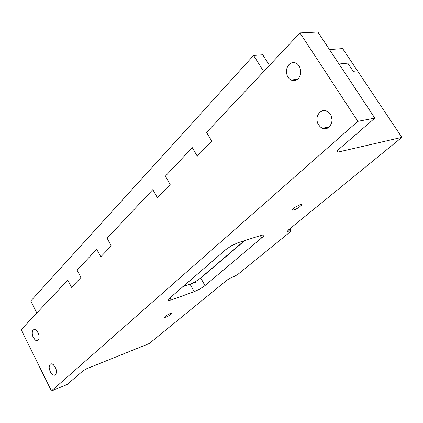 <?xml version="1.0" encoding="UTF-8"?>
<svg xmlns="http://www.w3.org/2000/svg" width="423" height="423" viewBox="0 0 423 423"><rect width="100%" height="100%" fill="white"/><g stroke="black" fill="none" stroke-linecap="round" stroke-linejoin="round"><path stroke-width="0.63" d="M198.503 279.767L244.362 240.687M190.033 284.187L195.664 281.533L200.745 278.085L204.975 285.567L199.868 288.999L194.236 291.685L190.033 284.187L182.747 286.731L195.6 282.241M288.988 64.492L291.896 62.694L294.842 62.625L297.485 63.973L299.616 66.649L300.758 70.382L300.494 74.554L298.892 77.959L296.433 80.074L293.742 80.724L290.987 80.032L289.126 78.625L287.222 75.664L286.53 73.079L286.471 70.244L287.101 67.553L288.988 64.492M319.688 112.227L322.474 110.641L325.879 110.657L329.052 112.529L331.167 115.622L332.071 119.772L331.743 122.675L329.998 126.202L327.55 128.148L325.023 128.761L322.358 128.259L320.185 126.884L317.948 123.828L317.097 121.163L316.959 118.191L317.61 115.373L319.688 112.227M33.11 330.009L34.157 329.459L35.543 329.76L36.954 330.95L38.504 333.662L39.096 335.91L39.143 338.12L38.641 339.769L37.573 340.737L36.584 340.801L35.141 340.05L32.888 336.666L32.18 333.282L32.412 331.288L33.11 330.009M50.184 364.235L51.743 363.769L53.266 364.499L55.693 367.994L56.338 370.305L56.402 372.578L55.862 374.249L55.001 375.064L53.938 375.217L52.415 374.508L51.003 372.964L49.972 371.034L49.195 367.555L49.433 365.514L50.184 364.235M300.637 204.362L295.328 207.111L292.806 209.232L292.51 210.189L295.254 209.533L299.061 207.36L301.869 204.827L301.874 204.288L300.637 204.362M170.384 313.369L166.234 315.51L164.024 317.588L166.244 317.081L169.808 315.172L172.029 313.253L170.384 313.369M329.506 49.607L342.635 48.597L401.85 137.375L338.088 152.042L336.935 151.984L337.068 151.122L338.59 149.488L374.841 118.096L357.863 121.327L299.976 32.936L206.535 132.383L211.743 141.102L206.535 132.383L263.725 71.519L253.573 55.455L262.715 54.752L269.477 65.391M347.743 63.154L339.045 64.021L347.743 63.154L353.194 71.35L347.743 63.154M357.488 70.868L353.194 71.35L357.488 70.868M289.776 228.854L291.087 230.762L290.13 231.957L238.16 274.136L234.665 276.261L229.684 278.387L226.765 280.285L149.277 343.529L86.477 368.803L82.85 370.955L67.172 384.523L51.469 390.968L357.863 121.327M288.026 230.313L288.571 231.207L289.956 230.757L289.12 229.388M71.556 287.312L80.952 277.514L77.092 270.154L80.952 277.514L71.556 287.312L67.786 280.058L71.556 287.312M77.092 270.154L96.73 249.253L100.78 256.83L111.254 245.906L107.098 238.218L111.254 245.906L100.78 256.83L96.73 249.253L77.092 270.154M107.098 238.218L152.782 189.594L157.414 197.768L170.152 184.486L165.388 176.18L170.152 184.486L157.414 197.768L152.782 189.594L107.098 238.218M165.388 176.18L192.227 147.611L197.277 156.187L211.743 141.102L197.277 156.187L192.227 147.611L165.388 176.18M253.573 55.455L30.784 301.007L36.822 313.015L67.786 280.058L21.15 329.691L51.469 390.968M374.841 118.096L317.874 32.032L299.976 32.936M290.828 230.593L289.956 230.757M288.571 231.207L287.423 231.207L288.386 229.99L401.85 137.375M204.975 285.567L263.746 236.145L263.878 234.998L261.62 235.209L237.922 242.728L231.624 245.636L225.708 249.686L168.143 299.5L167.794 300.219L168.09 300.605L170.342 300.282L194.236 291.685M200.745 278.085L244.817 240.544M337.295 150.805L338.088 152.042M169.866 297.84L171.077 300.034M261.848 238.07L260.378 235.6M325.287 128.751L324.69 127.815M294.461 80.682L293.837 79.704M292.801 210.268L292.473 209.734M164.187 317.662L164.029 317.366M167.878 299.928L168.269 300.642M55.127 374.995L54.62 375.196M37.843 340.61L37.25 340.816M329.316 126.937L322.358 128.259M297.655 79.265L290.987 80.032M337.411 152.132L336.93 151.381M287.466 231.011L287.682 231.376"/></g></svg>
